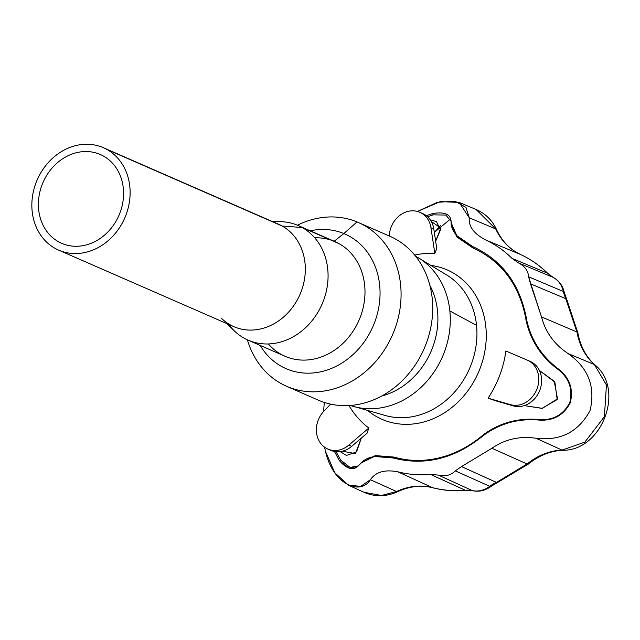 <?xml version="1.0" encoding="UTF-8"?>
<svg xmlns="http://www.w3.org/2000/svg" width="640" height="640" viewBox="0 0 640 640"><rect width="100%" height="100%" fill="white"/><g stroke="black" fill="none" stroke-linecap="round" stroke-linejoin="round"><path stroke-width="0.96" d="M465.232 490.232L465.264 490.248A31.216 26.672 113.6 0 1 472.448 490.656L465.232 490.232C454.024 491.24 443.12 490.384 432.536 487.656C420.608 484.696 408.616 485.984 396.552 491.52L396.584 491.536A65.352 55.84 113.6 0 1 432.56 487.664L432.56 487.664A65.352 55.84 -66.4 0 0 396.584 491.536L370.384 479.72L360.76 486.376L348.4 485.168L334.752 472.704L325.56 451.576L324.52 447.176L325.56 451.576C333.024 484.592 360.512 495.912 370.384 479.72L396.552 491.52L381.504 495.472L364.04 492.312L381.504 495.472L396.552 491.52C408.616 485.984 420.608 484.696 432.536 487.656C443.12 490.384 454.024 491.24 465.232 490.232L472.448 490.656A31.216 26.672 -66.4 0 0 465.264 490.248L430.392 474.376L465.232 490.232M489.752 486.304L489.784 486.312A31.216 26.672 113.6 0 1 496.528 482.416L489.752 486.304L496.496 482.408L497.76 482.504L496.528 482.416A31.216 26.672 -66.4 0 0 489.784 486.312L489.752 486.304C484.24 490.352 478.456 491.8 472.416 490.64C478.456 491.8 484.24 490.352 489.752 486.304L455.288 470.872L489.752 486.304M562.064 450.104L562.032 450.096C549.464 450.72 537.808 455.352 527.064 463.984L527.096 464A65.352 55.84 113.6 0 1 562.064 450.104L563.816 449.976L562.064 450.104A65.352 55.84 -66.4 0 0 527.096 464L528.368 464.072L527.064 463.984L496.496 482.408L461.488 466.592L455.288 470.872C450.96 475.288 445.328 476.696 438.384 475.104L472.416 490.64L438.384 475.104L430.392 474.376C419.232 475.384 408.392 474.528 397.856 471.816L432.536 487.656L397.856 471.816C384.808 469.32 375.656 471.96 370.384 479.72C375.656 471.96 384.808 469.32 397.856 471.816C408.392 474.528 419.232 475.384 430.392 474.376L438.384 475.104C445.328 476.696 450.96 475.288 455.288 470.872L461.488 466.592L496.496 482.408L527.064 463.984L491.904 448.264L461.488 466.592L491.904 448.264L527.064 463.984C537.808 455.352 549.464 450.72 562.032 450.096L562.064 450.104M565.88 298.712L565.912 298.728A31.216 26.672 113.6 0 1 563.368 291.52L576.928 331.976C579.376 345.312 585.184 356.168 594.344 364.536L594.376 364.552A65.352 55.84 113.6 0 1 576.96 331.984L576.96 331.984A65.352 55.84 -66.4 0 0 594.376 364.552L594.344 364.536C585.184 356.168 579.376 345.312 576.928 331.976L563.336 291.504L528.6 276.776L530.52 283.84L565.88 298.712L530.52 283.84L541.512 316.928L576.928 331.976L541.512 316.928C545.488 332.192 554.32 344.4 568.016 353.536L594.344 364.536L606.44 384.944L604.4 416.664L584.84 442.136L562.032 450.096L536.016 438.248C519.768 435.872 505.064 439.216 491.904 448.264C505.064 439.216 519.768 435.872 536.016 438.248L562.032 450.096L584.84 442.136L604.4 416.664L606.44 384.944L594.344 364.536L568.016 353.536C588.36 367.864 595.704 386.88 590.032 410.584C578.464 431.928 560.464 441.152 536.016 438.248C560.464 441.152 578.464 431.928 590.032 410.584C595.704 386.88 588.36 367.864 568.016 353.536C554.32 344.4 545.488 332.192 541.512 316.928L528.6 276.776L563.368 291.52A31.216 26.672 -66.4 0 0 565.912 298.728L565.88 298.712M433.232 487.832L432.864 487.768C421.424 484.888 409.744 486.168 397.84 491.616L396.584 491.536L397.84 491.616C386.328 496.84 375.064 497.072 364.04 492.312L348.4 485.168M314.728 237.808A62.536 53.432 113.6 0 1 334.168 241.272A62.536 53.432 113.6 0 1 339.056 243.64A62.536 53.432 113.6 0 1 351.784 333.104A62.536 53.432 113.6 0 1 268.36 343.96M334.176 241.264L343.824 233.552A73.472 62.784 -66.4 0 0 310.264 230.816A73.472 62.784 113.6 0 1 343.824 233.552L334.176 241.264M260.2 345.424A73.472 62.784 -66.4 0 0 363.152 343.352A73.472 62.784 -66.4 0 0 343.824 233.552A73.472 62.784 113.6 0 1 363.152 343.352A73.472 62.784 113.6 0 1 260.2 345.424M357 221.92A89.408 76.4 113.6 0 1 358.248 222.448A89.408 76.4 113.6 0 1 392.464 334.968A89.408 76.4 113.6 0 1 286.664 386.32A89.408 76.4 113.6 0 1 247.384 339.824A89.408 76.4 -66.4 0 0 373.64 363.776A89.408 76.4 -66.4 0 0 357 221.92A89.408 76.4 -66.4 0 0 297.44 225.224A89.408 76.4 113.6 0 1 357 221.92L343.824 233.552L357 221.92M286.664 386.32L318.296 400.136A89.408 76.4 -66.4 0 0 319.536 400.664A89.408 76.4 -66.4 0 0 424.408 348.056A89.408 76.4 -66.4 0 0 389.872 236.264L358.248 222.448M388.632 235.736A89.408 76.4 113.6 0 1 424.72 347.328A89.408 76.4 113.6 0 1 319.536 400.664M432.864 487.768C443.68 490.56 454.784 491.432 466.176 490.408L472.832 490.784C479.392 492.008 485.464 490.536 491.064 486.384L528.368 464.072C539.136 455.44 550.648 450.84 562.896 450.272C602.112 450.752 625.296 389.4 594.904 364.888C586.008 356.816 580.336 346.152 577.88 332.888L576.96 331.984L577.88 332.888L566.768 299.48L565.912 298.728L566.768 299.48L564.28 292.416L563.368 291.52L564.28 292.416C562.752 285.608 559.04 280.592 553.152 277.368L547.88 273.512C539.848 265.544 530.776 259.224 520.664 254.544L520.664 254.544C510.056 249.568 502.048 241.312 496.64 229.76L495.728 228.952L496.64 229.76C492.208 220.248 485.368 213.496 476.112 209.488L495.728 228.952C501.24 240.76 509.528 249.28 520.592 254.512C530.488 259.088 539.376 265.28 547.248 273.096L553 277.296C558.376 280.216 561.824 284.952 563.336 291.504C561.824 284.952 558.376 280.216 553 277.296L518.528 262.92C524.824 266.216 528.184 270.832 528.6 276.776C528.184 270.832 524.824 266.216 518.528 262.92L553 277.296L547.248 273.096L511.984 258.36L518.528 262.92L511.984 258.36L547.248 273.096C539.376 265.28 530.488 259.088 520.592 254.512L485.464 239.864C495.304 244.416 504.144 250.584 511.984 258.36C504.144 250.584 495.304 244.416 485.464 239.864L520.592 254.512C509.528 249.28 501.24 240.76 495.728 228.952L469.304 217.824C468.432 226.32 473.824 233.664 485.464 239.864C473.824 233.664 468.432 226.32 469.304 217.824L495.728 228.952L476.112 209.488L459.256 202.456M323.568 411.496L324.312 402.416L323.568 411.496M450.336 219.12L434.32 232.432L440.544 225.616M417.448 211.448L440.376 201.584L459.248 202.464L469.304 217.824L465.944 207.384L454.976 201.176L437.32 202.328L417.448 211.448M358.912 465.28C353.648 470.984 347.12 469.416 339.328 460.592L334.456 451.464L339.328 460.592L349.32 468.256L357.848 466.28L361.504 462.752L374.344 456.488L393.192 457.984C376.896 454.144 365.464 456.576 358.912 465.28M451.232 222.896L456.92 237.016L472.96 247.992L472.992 246.72L456.816 235.696L451.232 222.896L451.08 221.272C450.632 214.216 444.488 211.64 432.648 213.544L433.192 214.848L427.552 216.736L433.192 214.848L432.648 213.544L426.328 215.704L432.648 213.544C444.488 211.64 450.632 214.216 451.08 221.272C450.648 231.064 457.952 239.544 472.992 246.72C502.664 260.392 520.624 285.072 526.856 320.784C531.376 340.496 541.968 356.616 558.632 369.144C569.712 377.944 573.592 389.152 570.28 402.776C563.76 415.176 553.464 420.952 539.384 420.096C518.704 418.216 500.096 423.296 483.576 435.352C455.048 458.672 424.92 466.208 393.192 457.984L393.992 457.064L375.288 455.6L361.504 462.752M558.288 369.352L558.632 369.144C541.968 356.616 531.376 340.496 526.856 320.784L526.272 321.28C530.816 340.936 541.424 357 558.08 369.464L558.08 369.464C569.104 378.088 573 389.144 569.768 402.624L570.28 402.776C573.592 389.152 569.712 377.944 558.632 369.144L558.288 369.352M393.992 457.064A111.928 95.648 -66.4 0 0 483.44 434.664A111.928 95.648 113.6 0 1 393.992 457.064L393.192 457.984C424.92 466.208 455.048 458.672 483.576 435.352L483.44 434.664C499.96 422.672 518.536 417.64 539.16 419.576C553.08 420.52 563.28 414.872 569.768 402.624C563.28 414.872 553.08 420.52 539.16 419.568L539.384 420.096L539.16 419.576C518.536 417.64 499.96 422.672 483.44 434.664L483.576 435.352C500.096 423.296 518.704 418.216 539.384 420.096C553.464 420.952 563.76 415.176 570.28 402.776L569.768 402.624C573 389.144 569.104 378.088 558.08 369.464L558.08 369.464C541.424 357 530.816 340.936 526.272 321.28L526.856 320.784C520.624 285.072 502.664 260.392 472.992 246.72L472.96 247.992C502.392 261.448 520.16 285.88 526.272 321.28C520.16 285.88 502.392 261.448 472.96 247.992L456.656 236.696L451.328 223.592M340.016 460.272L339.328 460.592L340.016 460.272M358.272 465.904L350.064 467.416L340.592 460L336.064 451.68L340.592 460L350.064 467.416L358.272 465.904M451.08 221.272L451.032 220.8M433.192 214.848L445.84 215.064L451.08 221.312L445.84 215.064L433.192 214.848M429.896 285.464A72.744 62.16 113.6 0 1 381.584 396.064A72.744 62.16 -66.4 0 0 429.896 285.464M353.368 406.416A81.664 69.784 -66.4 0 0 449.864 310.984A81.664 69.784 -66.4 0 0 418.312 257.728A81.664 69.784 113.6 0 1 449.864 310.984A81.664 69.784 113.6 0 1 353.368 406.416A81.664 69.784 113.6 0 1 350.312 405.456L385.344 415.512A77.168 65.944 -66.4 0 0 476.536 325.336A77.168 65.944 113.6 0 1 385.344 415.512M530.072 361.352A23.84 20.376 113.6 0 1 539.864 390.104A23.84 20.376 113.6 0 1 513.256 405.872L510.416 404.632A23.84 20.376 -66.4 0 0 537.024 388.864A23.84 20.376 -66.4 0 0 527.24 360.112L505.88 350.984L527.24 360.112A23.84 20.376 113.6 0 1 527.368 360.168A23.84 20.376 113.6 0 1 537 388.936A23.84 20.376 113.6 0 1 510.416 404.632L513.256 405.872A23.84 20.376 -66.4 0 0 539.832 390.176A23.84 20.376 -66.4 0 0 530.208 361.408A23.84 20.376 -66.4 0 0 530.072 361.352L527.496 360.224M524.312 405.6L541.968 408.384L557.192 399.528L554.88 382.152L539.4 370.464L554.208 381.256L557.528 398.848L542.336 408.344L524.312 405.6M513.256 405.872L496.04 400.896L513.256 405.872M488.056 398.168L496.04 400.896L488.056 398.168L510.416 404.632L488.056 398.168A96.664 82.6 -66.4 0 0 505.88 350.984A96.664 82.6 113.6 0 1 488.056 398.168M348.856 445.088A23.84 20.376 113.6 0 1 327.792 449.048A23.84 20.376 113.6 0 1 324.056 410.984L330.68 404.128L324.056 410.984A23.84 20.376 -66.4 0 0 320.448 443.088A23.84 20.376 -66.4 0 0 348.856 445.088L351.696 446.328L348.856 445.088L368.832 428.024L348.856 445.088M327.792 449.048L330.632 450.288A23.84 20.376 -66.4 0 0 351.696 446.328A23.84 20.376 113.6 0 1 329.24 449.608M340.16 451.608L346.424 455.448L356.552 451.912L361.272 438.144L355.432 453.592L342.288 451.216M367.072 433.184L351.696 446.328L367.072 433.184L368.832 428.024A96.664 82.6 113.6 0 1 348.976 405.544A96.664 82.6 -66.4 0 0 368.832 428.024L367.072 433.184M421.2 212.968A23.84 20.376 113.6 0 1 433.792 228.976L430.952 227.736A23.84 20.376 -66.4 0 0 408.92 211.184A23.84 20.376 -66.4 0 0 389.312 236.024A23.84 20.376 113.6 0 1 419.808 212.288A23.84 20.376 113.6 0 1 430.952 227.736L433.792 228.976A23.84 20.376 -66.4 0 0 422.648 213.52L419.808 212.288M431.248 221.44L440.76 228.072L435.656 241.296L440.488 229.872L436.448 221.592L430.208 219.784M433.792 228.976L436.776 248.656L433.792 228.976M434.824 253.296L436.776 248.656L434.824 253.296L430.952 227.736L434.824 253.296A96.664 82.6 -66.4 0 0 414.688 255.096A96.664 82.6 113.6 0 1 434.824 253.296M430.992 265.44A81.496 69.64 113.6 0 1 478.408 372.504A81.496 69.64 113.6 0 1 367.64 410.472A81.496 69.64 -66.4 0 0 478.408 372.504A81.496 69.64 -66.4 0 0 430.992 265.44M446.72 275.008A77.168 65.944 113.6 0 1 476.536 325.336A77.168 65.944 -66.4 0 0 446.72 275.008L415.536 256.136M476.536 325.336L449.864 310.984L476.536 325.336M273.472 222.008A62.536 53.432 113.6 0 1 298.12 225.512A62.536 53.432 113.6 0 1 302.144 227.512A62.536 53.432 113.6 0 1 320.96 306.6A62.536 53.432 113.6 0 1 248.056 340.12A62.536 53.432 113.6 0 1 228.736 324.424M248.056 340.12L284.976 356.248A62.536 53.432 -66.4 0 0 357.88 322.728A62.536 53.432 -66.4 0 0 339.056 243.64L302.144 227.512L339.056 243.64A62.536 53.432 -66.4 0 0 335.04 241.64L298.12 225.512M58.616 250.112L233.816 326.648A55.88 47.752 -66.4 0 0 298.968 296.688A55.88 47.752 -66.4 0 0 282.152 226.016L106.952 149.488A55.88 47.752 -66.4 0 0 31.872 203.4A55.88 47.752 -66.4 0 0 104.144 243.84A55.88 47.752 -66.4 0 0 106.952 149.488A55.88 47.752 113.6 0 1 123.768 220.152A55.88 47.752 113.6 0 1 58.616 250.112A55.88 47.752 113.6 0 1 37.232 179.792A55.88 47.752 113.6 0 1 103.352 147.696A55.88 47.752 113.6 0 1 106.952 149.488L282.152 226.016A55.88 47.752 -66.4 0 0 278.552 224.232L103.352 147.696M103.488 156.072A48.432 41.384 113.6 0 1 101.056 237.848A48.432 41.384 113.6 0 1 38.416 202.8A48.432 41.384 113.6 0 1 103.488 156.072A48.432 41.384 -66.4 0 0 100.376 154.528A48.432 41.384 -66.4 0 0 43.064 182.344A48.432 41.384 -66.4 0 0 61.6 243.288A48.432 41.384 -66.4 0 0 118.064 217.32A48.432 41.384 -66.4 0 0 103.488 156.072M282.152 226.016L302.144 227.512L282.152 226.016A55.88 47.752 113.6 0 1 294.664 304.28A55.88 47.752 113.6 0 1 221.416 318.256M226.904 323.624L234.176 330.736A62.536 53.432 -66.4 0 0 316.144 315.096A62.536 53.432 -66.4 0 0 302.144 227.512A62.536 53.432 -66.4 0 0 281.8 221.712L271.64 221.208M527.368 360.168L530.208 361.408"/></g></svg>
